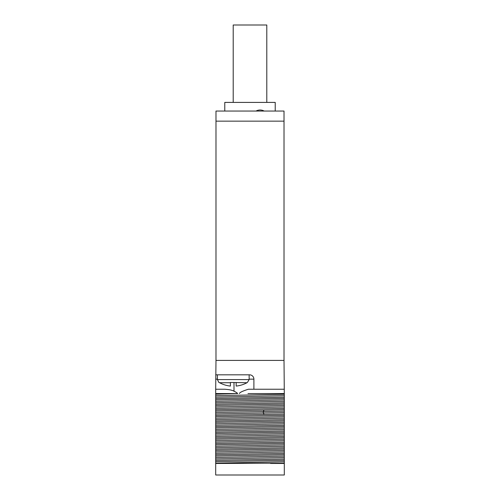 <?xml version="1.0" encoding="UTF-8"?>
<svg xmlns="http://www.w3.org/2000/svg" width="500" height="500" viewBox="0 0 500 500"><rect width="100%" height="100%" fill="white"/><g stroke="black" fill="none" stroke-linecap="round" stroke-linejoin="round"><path stroke-width="0.75" d="M215.981 121.144L215.981 360.412L284.019 360.412L284.019 111.056L215.981 111.056L215.981 121.144L284.019 121.144M284.306 394.256L284.306 397.181L215.694 398.519L215.694 395.681L284.306 394.256L284.019 360.412M215.981 360.412L215.694 389.237L224.694 389.237C229.163 389.513 232.269 390.175 234 391.213C236.137 392.206 237.35 392.987 237.631 393.562L215.694 393.562L215.694 389.237M215.694 395.681L215.694 394.194L237.631 393.562M215.694 398.519L215.694 399.819L284.306 398.481L284.306 399.875L215.694 401.3L215.694 399.819M284.306 399.875L284.306 402.806L215.694 404.144L215.694 401.3M215.694 404.144L215.694 405.438L284.306 404.1L284.306 405.5L215.694 406.925L215.694 405.438M284.306 405.5L284.306 408.425L215.694 409.762L215.694 406.925M215.694 409.762L215.694 411.062L284.306 409.725L284.306 411.119L215.694 412.544L215.694 411.062M284.306 411.119L284.306 414.044L215.694 415.381L215.694 412.544M215.694 415.381L215.694 416.681L284.306 415.344L284.306 416.737L215.694 418.169L215.694 416.681M284.306 416.737L284.306 419.669L215.694 421.006L215.694 418.169M215.694 421.006L215.694 422.3L284.306 420.962L284.306 422.362L215.694 423.787L215.694 422.3M284.306 422.362L284.306 425.288L215.694 426.625L215.694 423.787M215.694 426.625L215.694 427.925L284.306 426.587L284.306 427.981L215.694 429.412L215.694 427.925M284.306 427.981L284.306 430.913L215.694 432.25L215.694 429.412M215.694 432.25L215.694 433.544L284.306 432.206L284.306 436.531L215.694 437.869L215.694 433.544M215.694 437.869L215.694 439.169L284.306 437.831L284.306 442.15L215.694 443.488L215.694 439.169M215.694 443.488L215.694 444.787L284.306 443.45L284.306 475L215.694 475L215.694 461.65L284.306 460.312M284.306 447.775L215.694 449.113L215.694 444.787M215.694 449.113L215.694 450.406L284.306 449.069M284.306 453.394L215.694 454.731L215.694 450.406M215.694 454.731L215.694 456.031L284.306 454.694M284.306 459.019L215.694 460.356L215.694 456.031M215.694 460.356L215.694 461.65M215.694 393.562L215.694 394.194M284.306 408.425L284.306 409.725M284.306 397.181L284.306 398.481M284.306 402.806L284.306 404.1M284.306 414.044L284.306 415.344M284.306 430.913L284.306 432.206M284.306 419.669L284.306 420.962M284.306 425.288L284.306 426.587M284.306 436.531L284.306 437.831M284.306 442.15L284.306 443.45M284.306 412.562L215.694 413.988M284.306 418.181L215.694 419.606M284.306 423.8L215.694 425.231M284.306 429.425L215.694 430.85M284.306 395.694L215.694 397.125M284.306 401.319L215.694 402.744M284.306 406.938L215.694 408.363M284.306 393.562L247.969 393.562M239.412 393.562C239.6 392.494 242.6 391.05 248.406 389.237L253.894 389.237L253.894 379.15L249.137 379.15M284.306 389.237L253.894 389.237M253.894 379.15A4.325 4.325 0 0 0 249.569 374.825L215.694 374.825M284.306 450.469L215.694 451.894M284.306 456.087L215.694 457.519M284.306 461.712L215.694 463.137M284.306 451.912L215.694 453.338M284.306 457.531L215.694 458.956M284.306 463.15L215.694 463.469M284.306 463.469L270.556 463.469M284.306 435.044L215.694 436.475M284.306 440.669L215.694 442.094M284.306 446.287L215.694 447.713M284.306 433.606L215.694 435.031M284.306 439.225L215.694 440.65M284.306 444.85L215.694 446.275M236.163 382.463L236.163 386.069A28.681 28.681 0 0 0 246.981 382.725L230.4 382.463M249.137 374.825L249.137 379.575L247.4 382.463M219.581 382.725L230.4 382.725L230.4 386.069A28.681 28.681 0 0 1 219.581 382.725L218.869 382.463L217.425 379.575L249.137 379.575M224.775 111.056L224.775 102.406L275.225 102.406L275.225 111.056M256.019 111.056A8.431 8.431 0 0 1 264.163 111.056M233.206 102.406L233.206 25L266.794 25L266.794 102.406M264.037 410.138L263.344 411.581L263.344 413.019L264.037 414.462M234 382.463L234 391.213M217.425 379.15L215.694 379.15M217.425 374.825L217.425 379.575"/></g></svg>
